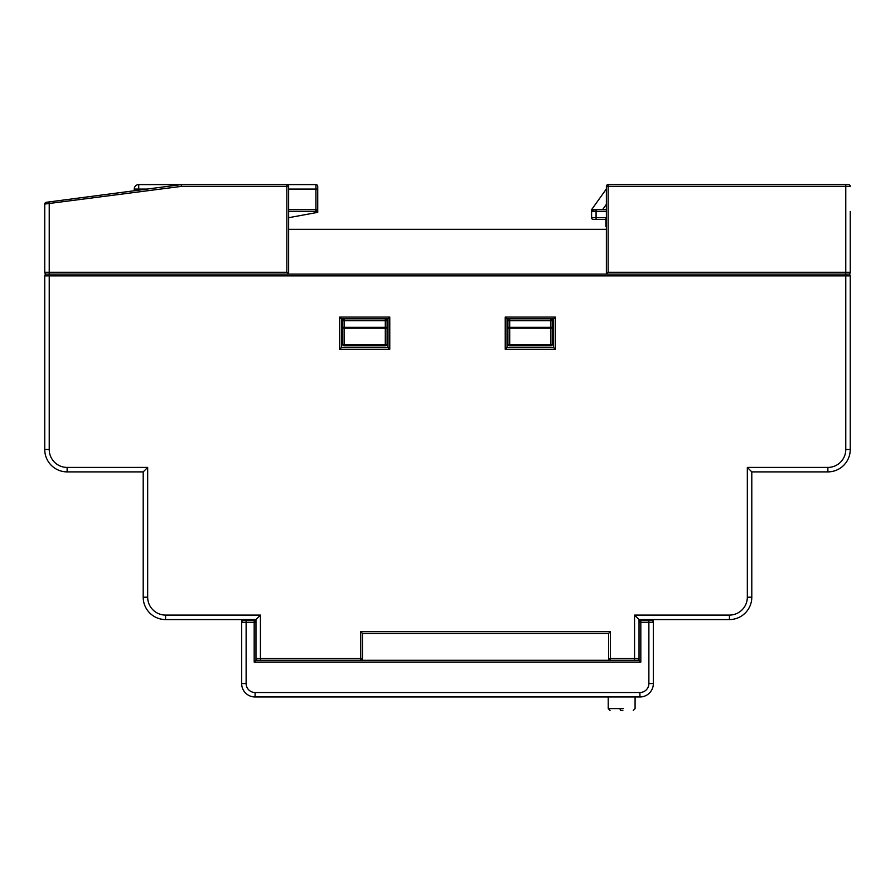 <?xml version="1.0" encoding="UTF-8"?>
<svg xmlns="http://www.w3.org/2000/svg" width="895" height="895" viewBox="0 0 895 895"><rect width="100%" height="100%" fill="white"/><g stroke="black" fill="none" stroke-linecap="round" stroke-linejoin="round"><path stroke-width="1.34" d="M606.362 188.979L591.931 209.184L592.043 210.258L596.07 209.654L596.07 217.709L591.595 217.709L591.595 210.224L591.595 217.709A1.79 1.79 0 0 0 593.385 219.499L605.915 219.499M246.125 619.564L246.125 620.459L243.44 620.459L254.18 620.459A1.79 1.79 0 0 1 255.97 622.249L255.97 619.564L260.445 615.089L260.445 658.496L360.685 658.496L360.685 631.646L610.39 631.646L610.39 658.496L634.555 658.496L634.555 615.089L729.425 615.089A17.9 17.9 0 0 0 747.325 597.189L747.325 467.414L827.875 467.414A17.9 17.9 0 0 0 845.775 449.514L845.775 275.884L850.25 275.884L850.25 449.514L850.25 275.884A1.79 1.79 0 0 0 848.46 274.094L845.775 274.094L845.775 186.384L608.153 186.384L608.153 272.304L850.25 272.304L850.25 211.444M850.25 186.384A1.79 1.79 0 0 0 848.46 184.594A1.79 1.79 0 0 1 850.25 186.384L845.775 186.384L845.775 184.594L848.46 184.594L608.153 184.594A1.79 1.79 0 0 0 606.362 186.384A1.79 1.79 0 0 1 608.153 184.594A1.79 1.79 0 0 0 606.362 186.384L606.362 274.094L46.54 274.094A1.79 1.79 0 0 0 44.75 275.884L44.75 449.514A22.375 22.375 0 0 0 67.125 471.889A22.375 22.375 0 0 1 44.75 449.514L49.225 449.514A17.9 17.9 0 0 0 67.125 467.414L147.675 467.414L147.675 597.189A17.9 17.9 0 0 0 165.575 615.089L260.445 615.089M606.362 228.449L606.362 226.659M596.07 219.499L596.07 217.709L605.915 217.709L605.915 226.659M592.043 210.258L593.385 209.654L591.595 211.444L593.385 209.654L592.043 210.258M606.362 209.654L593.385 209.654A1.79 1.79 0 0 0 591.595 211.444L606.362 211.444M591.931 209.184A1.79 1.79 0 0 0 591.595 210.224A1.79 1.79 0 0 1 591.931 209.184M134.25 190.758L134.25 189.069A4.475 4.475 0 0 1 138.725 184.594L315.935 184.594A1.79 1.79 0 0 1 317.725 186.384L317.725 212.339L317.725 189.069L288.637 189.069M317.725 212.339L315.935 212.674L315.935 211.444L317.725 211.444A1.79 1.79 0 0 0 315.935 209.654L317.725 211.444M288.637 217.709L315.935 212.674M147.116 189.069L134.25 189.069A4.475 4.475 0 0 1 138.725 184.594L138.725 190.165M288.637 209.654L315.935 209.654L315.935 211.444L288.637 211.444M255.97 622.249L254.18 622.249L254.18 620.459A1.79 1.79 0 0 1 255.97 622.249L255.97 660.286L360.685 660.286A1.79 1.79 0 0 0 362.475 658.496L362.475 660.286L362.475 658.496L360.685 658.496L360.685 660.286L639.03 660.286L639.03 622.249A1.79 1.79 0 0 1 640.82 620.459L651.56 620.459L648.875 620.459L648.875 622.249L640.82 622.249L640.82 662.076L254.18 662.076L254.18 622.249L246.125 622.249L246.125 683.556A8.95 8.95 0 0 0 255.075 692.506L639.925 692.506A8.95 8.95 0 0 0 648.875 683.556L648.875 622.249L653.35 622.249L653.35 683.556A13.425 13.425 0 0 1 639.925 696.981L255.075 696.981A13.425 13.425 0 0 1 241.65 683.556L241.65 619.564M241.65 622.249A1.79 1.79 0 0 1 243.44 620.459A1.79 1.79 0 0 0 241.65 622.249L246.125 622.249L246.125 620.459M255.97 660.286L254.18 662.076M639.03 660.286L640.82 662.076M653.35 622.249A1.79 1.79 0 0 0 651.56 620.459A1.79 1.79 0 0 1 653.35 622.249L653.35 619.564M622.853 710.406L620.425 710.406L622.853 710.406M608.231 696.981L608.231 708.616L623.323 708.616M507.912 320.634A1.79 1.79 0 0 1 509.702 318.844A1.79 1.79 0 0 0 507.912 320.634L507.912 343.904A1.79 1.79 0 0 0 509.702 345.694L509.702 344.709L550.872 344.709L550.872 328.174A1.79 0.805 0 0 0 552.662 327.369L552.662 343.904A1.79 0.805 180 0 1 550.872 344.709L550.872 345.694L509.702 345.694A1.79 1.79 0 0 1 507.912 343.904A1.79 0.805 0 0 0 509.702 344.709L509.702 328.174A1.79 0.805 180 0 1 507.912 327.369L550.872 327.369L550.872 318.844A1.79 1.79 0 0 1 552.662 320.634L552.662 327.369L550.872 327.369L550.872 328.174L509.702 328.174L509.702 318.844A1.79 1.79 0 0 0 507.912 320.634L552.662 320.634A1.79 1.79 0 0 0 550.872 318.844M553.558 347.484L555.347 349.274L505.227 349.274L507.017 347.484L507.017 318.844L507.017 347.484L553.558 347.484L553.558 318.844L507.017 318.844L505.227 317.054L555.347 317.054L553.558 318.844M550.872 345.694A1.79 1.79 0 0 0 552.662 343.904A1.79 1.79 0 0 1 550.872 345.694M342.337 320.634A1.79 1.79 0 0 1 344.127 318.844A1.79 1.79 0 0 0 342.337 320.634L342.337 327.369A1.79 0.805 0 0 0 344.127 328.174L344.127 344.709L385.297 344.709A1.79 0.805 0 0 0 387.087 343.904L387.087 327.369L385.297 327.369L385.297 320.634L387.087 320.634L387.087 327.369A1.79 0.805 -0 0 1 385.297 328.174L385.297 327.369L344.127 327.369L344.127 318.844A1.79 1.79 0 0 0 342.337 320.634L385.297 320.634L385.297 318.844A1.79 1.79 0 0 1 387.087 320.634A1.79 1.79 0 0 0 385.297 318.844A1.79 1.79 0 0 1 387.087 320.634M344.127 345.694A1.79 1.79 0 0 1 342.337 343.904L342.337 327.369L344.127 327.369L344.127 328.174L385.297 328.174L385.297 345.694L344.127 345.694L344.127 344.709A1.79 0.805 -0 0 1 342.337 343.904A1.79 1.79 0 0 0 344.127 345.694A1.79 1.79 0 0 1 342.337 343.904M385.297 345.694A1.79 1.79 0 0 0 387.087 343.904A1.79 1.79 0 0 1 385.297 345.694M610.39 660.286A1.79 1.79 0 0 1 608.6 658.496A1.79 1.79 0 0 0 610.39 660.286L610.39 658.496L608.6 658.496L608.6 660.286L608.6 633.436L362.475 633.436L362.475 658.496A1.79 1.79 0 0 1 360.685 660.286M845.775 449.514L850.25 449.514A22.375 22.375 0 0 1 827.875 471.889L751.8 471.889L751.8 597.189A22.375 22.375 0 0 1 729.425 619.564L639.03 619.564L639.03 622.249L640.82 622.249L640.82 620.459A1.79 1.79 0 0 0 639.03 622.249M147.675 467.414L143.2 471.889L143.2 597.189L143.2 471.889L67.125 471.889L67.125 467.414M255.97 619.564L165.575 619.564A22.375 22.375 0 0 1 143.2 597.189L147.675 597.189M634.555 615.089L639.03 619.564M747.325 467.414L751.8 471.889M387.982 347.484L387.982 318.844L389.772 317.054L389.772 349.274L339.652 349.274L341.442 347.484L387.982 347.484L389.772 349.274M339.652 349.274L339.652 317.054L341.442 318.844L341.442 347.484M49.225 449.514L49.225 275.884L44.75 275.884A1.79 1.79 0 0 1 46.54 274.094A1.79 1.79 0 0 1 44.75 272.304L44.75 204.06A1.79 1.79 0 0 1 46.305 202.292L48.99 201.934L49.225 203.713L49.225 275.884L845.775 275.884L845.775 274.094L606.362 274.094L608.153 272.304M255.97 658.496A1.79 1.79 0 0 0 257.76 660.286A1.79 1.79 0 0 1 255.97 658.496L260.445 658.496L260.445 660.286M360.685 631.646L362.475 633.436M610.39 631.646L608.6 633.436M639.03 658.496A1.79 1.79 0 0 1 637.24 660.286A1.79 1.79 0 0 0 639.03 658.496L634.555 658.496L634.555 660.286M387.982 318.844L341.442 318.844M48.99 201.934L181.237 184.594L181.349 186.384L44.75 204.06A1.79 1.79 0 0 1 46.305 202.292M850.25 272.304A1.79 1.79 0 0 1 848.46 274.094A1.79 1.79 0 0 1 850.25 275.884M44.75 272.304L286.847 272.304L288.637 274.094L288.637 186.384A1.79 1.79 0 0 0 286.847 184.594L286.847 186.384L181.349 186.384M606.362 229.344L288.637 229.344M606.362 204.373L602.592 209.654M591.595 217.709A1.79 1.79 0 0 0 593.385 219.499M593.385 209.654A1.79 1.79 0 0 0 591.595 211.444M315.935 209.654L315.935 184.594A1.79 1.79 0 0 1 317.725 186.384M134.25 189.069A4.475 4.475 0 0 1 138.725 184.594M648.875 683.556L653.35 683.556A13.425 13.425 0 0 1 639.925 696.981L639.925 692.506M255.075 692.506L255.075 696.981A13.425 13.425 0 0 1 241.65 683.556L246.125 683.556M620.425 710.406L619.944 708.616M850.25 449.514A22.375 22.375 0 0 1 827.875 471.889L827.875 467.414M339.652 317.054L389.772 317.054M555.347 317.054L555.347 349.274M505.227 349.274L505.227 317.054M747.325 597.189L751.8 597.189A22.375 22.375 0 0 1 729.425 619.564L729.425 615.089M165.575 615.089L165.575 619.564A22.375 22.375 0 0 1 143.2 597.189M648.875 620.459L648.875 619.564M286.847 272.304L286.847 186.384L288.637 186.384A1.79 1.79 0 0 0 286.847 184.594M606.362 186.384L608.153 186.384L608.153 184.594M633.291 710.406L635.081 708.616L635.081 696.981M608.231 708.616L610.021 710.406"/></g></svg>
